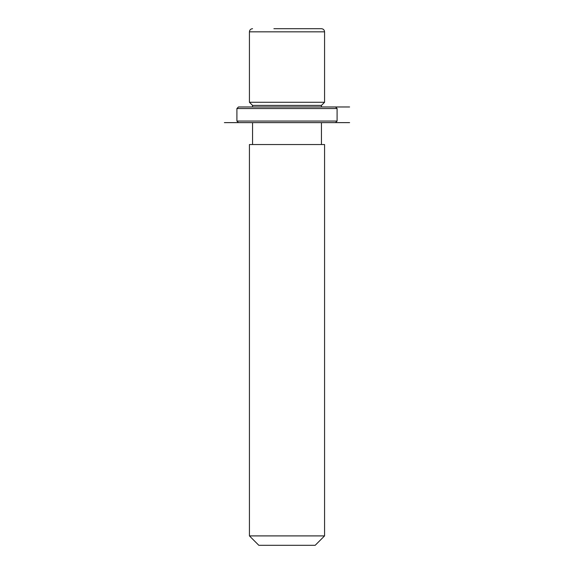 <?xml version="1.0" encoding="UTF-8"?>
<svg xmlns="http://www.w3.org/2000/svg" width="574" height="574" viewBox="0 0 574 574"><rect width="100%" height="100%" fill="white"/><g stroke="black" fill="none" stroke-linecap="round" stroke-linejoin="round"><path stroke-width="0.86" d="M252.56 106.972L252.56 105.408L249.432 102.28L324.568 102.28L324.568 31.828C324.389 29.927 323.341 28.887 321.44 28.7L300.109 28.7M252.56 105.408L321.44 105.408L324.568 102.28M249.432 144.54L324.568 144.54L324.568 535.908L249.432 535.908L249.432 144.54M249.432 535.908L258.824 545.3L315.176 545.3L324.568 535.908M273.891 28.7L321.44 28.7M244.409 106.972L335.532 106.972L337.096 108.536L236.904 108.536L238.468 106.972L244.409 106.972M238.468 122.628L349.616 122.628L224.384 122.628L238.468 122.628L236.904 121.064L337.096 121.064L337.096 108.536M321.44 105.408L321.44 106.972L349.616 106.972M249.432 102.28L249.432 31.828L324.568 31.828M321.44 144.54L321.44 122.628M252.56 144.54L252.56 122.628M249.432 31.828C249.611 29.927 250.659 28.887 252.56 28.7M236.904 121.064L236.904 108.536M335.532 122.628L337.096 121.064"/></g></svg>
